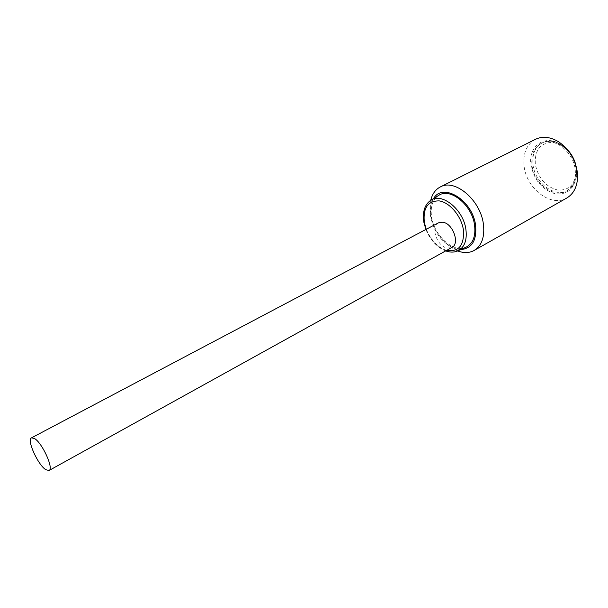 <?xml version="1.0" encoding="UTF-8"?>
<svg xmlns="http://www.w3.org/2000/svg" width="608" height="608" viewBox="0 0 608 608"><rect width="100%" height="100%" fill="white"/><g stroke="black" fill="none" stroke-linecap="round" stroke-linejoin="round"><path stroke-width="0.46" stroke-dasharray="3.04 2.28" d="M438.49 222.817C430.13 226.541 437.114 246.612 447.207 248.079L451.866 247.486M465.743 247.319C453.5 253.027 434.37 235.896 431.672 217.428C430.16 207.336 432.341 200.085 438.224 195.677M576.285 170.187L576.483 174.139C574.894 188.7 567.652 195.206 554.77 193.663C541.971 189.506 534.044 179.96 531.004 165.034C527.873 146.3 544.897 133.669 560.72 144.56C569.46 150.708 574.651 159.25 576.285 170.187M535.443 139.308C526.566 144.491 522.781 153.452 524.096 166.197C526.384 188.586 551.182 207.662 566.747 198.041M433.534 198.596L431.277 203.46C430.046 207.579 429.864 212.177 430.722 217.261C434.424 233.115 442.654 243.61 455.407 248.74L460.712 249.584M457.702 250.944C443.574 244.325 434.522 232.248 430.563 214.715L430.73 200.328M575.244 170.065C576.027 179.945 573.124 186.922 566.534 191.003C553.911 198.755 533.771 183.32 531.97 165.14C530.944 154.85 534.014 147.607 541.166 143.412C553.493 136.222 573.732 151.711 575.244 170.065M456.882 251.271C444.965 256.097 426.9 239.423 424.232 221.692C422.758 212.169 424.68 205.215 430 200.83M426.231 229.3C430.829 240.358 437.616 247.395 446.591 250.412M532.996 164.608C534.789 182.772 554.922 198.193 567.545 190.433C574.142 186.352 577.053 179.375 576.27 169.503C574.765 151.164 554.534 135.698 542.207 142.888C535.048 147.083 531.977 154.326 532.996 164.608M575.913 168.788C576.148 183.221 570.22 190.334 558.121 190.137C545.916 187.074 538.308 178.433 535.298 164.221C534.637 150.13 540.307 142.842 552.307 142.348C563.244 143.207 574.53 155.754 575.913 168.788M445.687 250.914C436.932 247.304 430.335 240.16 425.889 229.474M576.483 174.139L577.592 177.027M455.407 248.74L458.234 250.701M566.534 191.003L567.545 190.433C574.347 186.268 577.357 179.14 576.574 169.039L575.913 165.315M541.166 143.412L542.207 142.888C550.658 139.186 559.17 141.542 567.728 149.948M431.277 203.46L431.232 200.024M560.72 144.56L558.942 142.021"/><path stroke-width="0.91" d="M45.752 469.695L49.028 470.501C54.059 468.89 42.378 443.019 34.527 438.528L31.494 437.851C26.509 439.592 37.84 464.786 45.752 469.695M49.028 470.501L451.866 247.486C460.165 243.755 452.96 223.417 442.852 222.239L438.49 222.817L31.494 437.851M438.224 195.677L438.862 195.282C450.406 187.424 472.013 205.01 474.544 225.006C475.866 235.934 473.161 243.268 466.427 247.008L465.743 247.319M474.172 250.443L566.747 198.041C573.572 193.929 577.19 186.922 577.592 177.027L577.364 172.353C575.434 159.402 569.293 149.294 558.942 142.021C550.498 136.838 542.663 135.934 535.443 139.308L440.329 186.945C454.738 178.402 480.404 199.872 483.375 223.919C484.918 236.763 481.848 245.602 474.172 250.443C469.84 252.806 464.938 253.171 459.458 251.545L457.702 250.944M460.712 249.584C471.975 248.588 476.938 240.456 475.578 225.188C472.507 200.093 442.738 182.035 433.534 198.596M430.73 200.328L431.209 198.542C432.911 193.086 435.951 189.217 440.329 186.945M430 200.83L431.118 200.093C442.305 192.485 463.342 209.76 465.888 229.284C467.225 239.97 464.634 247.122 458.12 250.754L456.882 251.271M446.591 250.412C458.858 252.214 464.451 245.298 463.372 229.664C461.282 216.083 449.738 202.426 439.25 200.898C427.827 200.716 422.864 207.928 424.354 222.52L426.231 229.3M466.427 247.008L458.12 250.754C454.45 252.48 450.308 252.533 445.687 250.914M425.889 229.474L423.875 222.308C422.332 211.698 424.741 204.288 431.118 200.093L438.862 195.282M458.234 250.701L459.458 251.545M567.728 149.948C571.74 154.379 574.476 159.501 575.913 165.315M431.232 200.024L431.209 198.542"/></g></svg>
